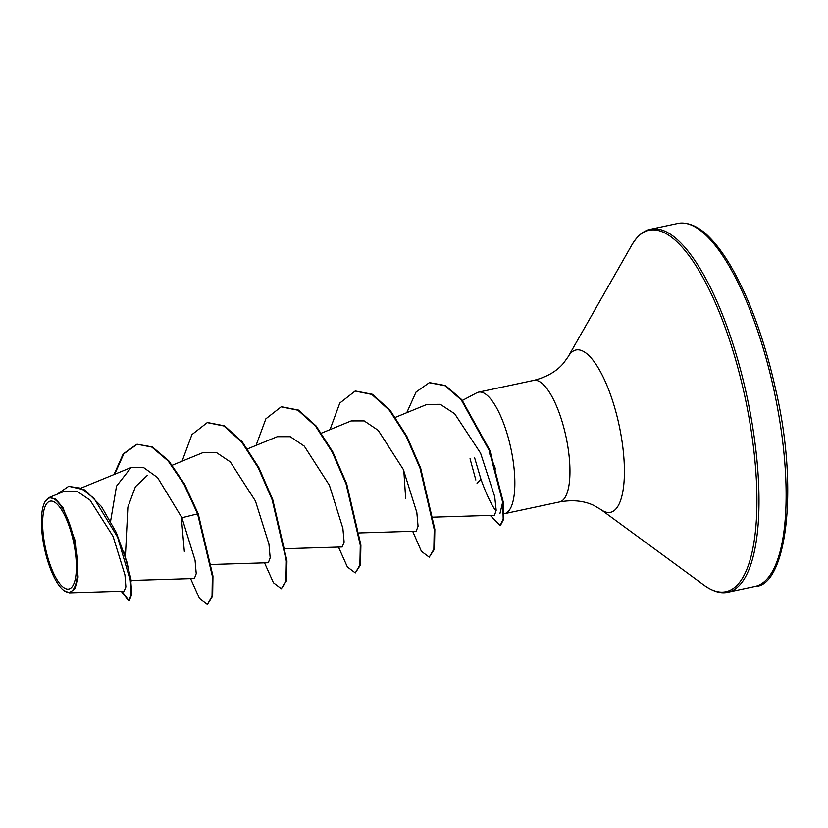 <?xml version="1.0" encoding="UTF-8"?>
<svg xmlns="http://www.w3.org/2000/svg" width="828" height="828" viewBox="0 0 828 828"><rect width="100%" height="100%" fill="white"/><g stroke="black" fill="none" stroke-linecap="round" stroke-linejoin="round"><path stroke-width="1.24" d="M73.371 541.233A44.898 14.376 78 0 1 69.148 588.936A44.898 14.376 78 0 1 45.633 548.943A44.898 14.376 78 0 1 49.866 501.24A44.898 14.376 78 0 1 73.371 541.233M74.375 540.963A48.127 15.401 78 0 1 63.859 590.478A48.127 15.401 78 0 1 44.64 549.223A48.127 15.401 78 0 1 44.96 501.871A48.127 15.401 78 0 1 74.375 540.963M44.96 501.871L49.049 497.566L55.662 499.015L63.011 507.75L75.193 540.767L78.08 577.106L75.006 588.625L69.448 592.827L63.859 590.478M474.61 457.77L480.933 479.246C486.057 493.467 490.797 503.683 495.154 509.882M470.045 458.733L475.852 480.023M504.107 513.764A62.141 19.893 -102 0 0 504.469 513.702A62.141 19.893 -102 0 0 510.7 447.596A62.141 19.893 -102 0 0 478.532 392.161A62.141 19.893 -102 0 0 476.824 392.782L462.417 400.41M123.672 551.396L130.927 578.782L131.103 581.908M125.411 556.209L127.874 507.14L135.43 486.719L147.218 475.51M433.375 517.158L494.513 515.285L496.179 510.307L494.689 496.51L480.592 453.195L454.686 413.762L440.279 404.312L426.886 404.426L395.442 417.343M403.816 470.583L405.679 498.642M359.435 532.932L416.205 531.193L418.057 526.256L416.826 512.542L403.35 469.507L378.199 430.332L364.185 420.903L351.175 420.924L321.502 433.116M285.494 548.705L342.264 546.966L344.117 542.04L342.885 528.336L329.399 485.28L304.28 446.137L290.255 436.687L277.235 436.708L247.562 448.89M211.554 564.479L268.313 562.74L270.176 557.793L268.945 544.12L255.459 501.054L230.339 461.921L216.305 452.461L203.284 452.481L172.317 465.201M181.26 516.175L184.333 551.417M130.586 580.469L194.373 578.513L196.226 573.68L195.056 560.235L181.922 517.759L157.548 477.58L143.824 467.737L131.103 467.53L116.51 486.16L110.621 521.154M69.448 592.827L124.117 591.161L125.887 586.886L124.935 574.911L113.084 536.42L90.097 500.184L76.973 491.19L64.688 491.139L49.049 497.556M137.231 444.243L151.803 447.089L168.136 460.948L183.94 484.235L197.592 513.857L198.202 513.733L184.561 484.101L168.746 460.813L152.414 446.965L137.231 444.243L123.838 453.754L114.657 474.289M121.913 591.223L128.961 600.755M121.25 591.244L128.661 600.859L129.282 600.724L131.807 594.328L130.586 578.389L126.787 561.539L116.272 532.539L101.513 506.601L84.932 489.979L68.879 486.315M136.62 444.367L123.196 453.93L114.005 474.558M128.661 600.859L131.145 595.053L130.296 580.542L117.597 537.124L93.957 498.29L80.833 488.178L68.569 486.378L57.091 494.254M190.606 578.627L199.486 598.499L207.383 604.502L212.04 596.408L212.341 576.174L197.592 513.857L181.922 517.759M489.089 452.326L495.517 468.99M502.699 502.078L499.926 513.639M198.202 513.733L212.962 576.04L212.651 596.284L207.383 604.502M207.549 422.549L224.543 425.851L242.221 441.8L258.905 467.748L272.743 499.605L286.954 560.887L286.56 580.687L281.323 588.729L273.426 582.726L264.546 562.854M281.489 406.776L298.494 410.077L316.172 426.027L332.846 451.974L346.694 483.831L360.894 545.114L360.511 564.913L355.274 572.955L347.367 566.952L338.497 547.08M355.429 391.002L372.424 394.294L390.102 410.243L406.786 436.19L420.634 468.048L434.845 529.33L434.452 549.13L429.214 557.172L421.4 551.313L412.675 531.297M429.597 382.639L445.526 385.537L461.879 399.769L489.876 450.391L503.393 502.565L503.807 518.97L500.485 525.356M182.108 461.175L191.93 434.596L207.238 422.622L223.933 425.985L241.61 441.935L258.284 467.882L272.133 499.739L286.343 561.022L285.95 580.821L281.323 588.729M256.059 445.402L265.871 418.823L281.178 406.838L297.873 410.212L315.551 426.151L332.225 452.109L346.073 483.956L360.284 545.238L359.89 565.038L355.274 572.955M329.999 429.628L339.811 403.05L355.119 391.064L371.813 394.428L389.491 410.377L406.165 436.325L420.013 468.172L434.224 529.465L433.841 549.264L429.214 557.172M406.745 412.706L416.06 392.017L429.287 382.702L444.905 385.672L461.268 399.903L489.255 450.525L502.772 502.699L503.196 519.104L500.184 525.438L490.217 515.409M773.714 389.025A185.534 59.388 78 0 1 755.105 586.4C785.503 586.576 799.713 491.449 775.494 388.684C764.14 338.269 748.885 296.807 729.727 264.298C722.916 253.006 716.116 243.97 709.327 237.212C701.451 228.952 689.672 221.242 677.687 223.498A185.534 59.388 78 0 1 773.714 389.025M478.532 392.161L533.646 380.404C546.552 377.185 556.499 371.472 563.464 363.254L568.163 356.723L631.712 245.212C637.312 235.835 643.604 230.526 650.57 229.284A185.534 59.388 78 0 1 746.597 394.811A185.534 59.388 78 0 1 727.988 592.186L755.105 586.4M631.712 245.212A184.758 59.14 78 0 1 744.6 395.256A184.758 59.14 78 0 1 704.276 585.344C713.208 591.616 721.116 593.904 727.988 592.186M568.163 356.723A82.976 26.558 78 0 1 618.868 424.102A82.976 26.558 78 0 1 600.755 509.479L704.276 585.344M533.646 380.404A62.141 19.893 78 0 1 565.803 435.839A62.141 19.893 78 0 1 559.573 501.944C572.676 499.615 584.082 500.774 593.79 505.432L600.755 509.479M480.933 479.246L477.052 483.345M504.469 513.702L559.573 501.944M81.299 487.982L131.103 467.53M69.19 486.243L68.569 486.378M650.57 229.284L677.687 223.498M207.238 422.622L207.859 422.487M281.178 406.838L281.799 406.714M355.119 391.064L355.74 390.94M429.287 382.702L429.908 382.577M500.184 525.438L500.795 525.314"/></g></svg>
